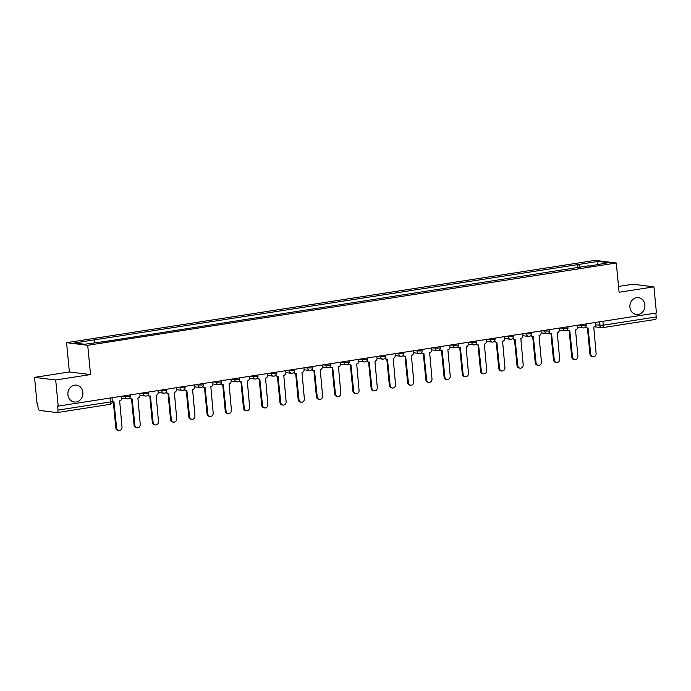 <?xml version="1.0" encoding="UTF-8"?>
<svg xmlns="http://www.w3.org/2000/svg" width="691" height="691" viewBox="0 0 691 691"><rect width="100%" height="100%" fill="white"/><g stroke="black" fill="none" stroke-linecap="round" stroke-linejoin="round"><path stroke-width="1.04" d="M82.877 392.41A8.499 7.506 -83 0 1 74.36 402.007A8.499 7.506 -83 0 1 67.917 394.734A8.499 7.506 -83 0 1 76.433 385.137A8.499 7.506 -83 0 1 82.877 392.41M644.876 304.904A8.499 7.506 -83 0 1 636.359 314.5A8.499 7.506 -83 0 1 629.916 307.227A8.499 7.506 -83 0 1 638.432 297.631A8.499 7.506 -83 0 1 644.876 304.904M34.55 377.381L55.695 379.981L58.217 406.109L656.45 312.963L653.936 286.834L619.101 292.258L616.286 262.986L595.132 260.377L66.561 342.684L69.385 371.957L34.55 377.381L37.064 403.509L37.685 403.579L38.074 407.655A2.652 1.209 -98.9 0 0 39.56 410.428L57.008 412.579A2.652 1.209 -98.9 0 0 57.163 412.57A2.652 1.209 -98.9 0 0 57.992 410.1L110.94 401.86L112.348 401.454L111.994 397.731M653.936 286.834L632.783 284.234L618.54 286.445M55.695 379.981L90.53 374.557L87.714 345.284L616.286 262.986M58.217 406.109L57.595 406.032L57.992 410.1M655.854 313.058L656.225 316.953A2.652 1.209 81.1 0 1 655.405 319.423A2.652 1.209 81.1 0 1 655.241 319.423M580.181 267.503L578.557 264.463L598.19 261.405L608.546 262.684L588.741 266.173M578.557 264.463L74.3 342.978L84.656 344.256L105.74 341.38L588.913 265.741M66.561 342.684L87.714 345.284M69.385 371.957L90.53 374.557M577.46 267.927L577.106 264.29M93.933 339.92L95.358 342.589M598.19 261.405L597.378 264.42M593.051 356.798L592.247 356.703A3.058 2.695 -83 0 1 589.933 354.094L587.419 327.966A2.652 2.349 97 0 0 588.032 327.957L590.736 354.189A3.058 2.695 97 0 0 596.108 353.351L593.759 327.068A2.652 2.349 97 0 0 595.841 324.079L595.685 322.421M585.752 326.748A2.652 2.349 97 0 0 587.454 327.966L586.65 327.871A2.652 2.349 -83 0 1 585.355 327.214M567.518 329.59A2.652 2.349 97 0 0 569.799 330.799L572.502 357.031A3.058 2.695 97 0 0 577.875 356.193L575.525 329.909A2.652 2.349 97 0 0 577.607 326.921L577.451 325.262M574.817 359.64L574.014 359.545A3.058 2.695 -83 0 1 571.699 356.927L569.177 330.808M569.22 330.808L568.417 330.713A2.652 2.349 -83 0 1 567.121 330.048M549.285 332.431A2.652 2.349 97 0 0 551.556 333.641L554.26 359.864A3.058 2.695 97 0 0 559.641 359.026L557.292 332.742A2.652 2.349 97 0 0 559.373 329.754L559.209 328.104M556.575 362.481L555.78 362.378A3.058 2.695 -83 0 1 553.465 359.769L550.943 333.641M550.986 333.649L550.183 333.546A2.652 2.349 -83 0 1 548.887 332.889M531.051 335.265A2.652 2.349 97 0 0 533.322 336.474L536.026 362.706A3.058 2.695 97 0 0 541.407 361.868L539.049 335.584A2.652 2.349 97 0 0 541.139 332.596L540.975 330.937M538.341 365.314L537.546 365.219A3.058 2.695 -83 0 1 535.231 362.611L532.709 336.482M532.744 336.482L531.949 336.387A2.652 2.349 -83 0 1 530.653 335.731M520.107 368.156L519.304 368.061A3.058 2.695 -83 0 1 516.989 365.444L514.475 339.324A2.652 2.349 97 0 0 515.089 339.316L517.792 365.548A3.058 2.695 97 0 0 523.173 364.71L520.815 338.426A2.652 2.349 97 0 0 522.906 335.437L522.742 333.779M512.817 338.106A2.652 2.349 97 0 0 514.51 339.324L513.715 339.229A2.652 2.349 -83 0 1 512.42 338.564M494.575 340.948A2.652 2.349 97 0 0 496.855 342.157L499.558 368.381A3.058 2.695 97 0 0 504.94 367.552L502.582 341.268A2.652 2.349 97 0 0 504.672 338.27L504.508 336.621M501.873 370.998L501.07 370.894A3.058 2.695 -83 0 1 498.755 368.286L496.242 342.157M496.276 342.166L495.473 342.062A2.652 2.349 -83 0 1 494.186 341.406M476.341 343.79A2.652 2.349 97 0 0 478.621 344.999L481.325 371.222A3.058 2.695 97 0 0 486.706 370.385L484.348 344.101A2.652 2.349 97 0 0 486.429 341.112L486.274 339.454M483.64 373.84L482.836 373.736A3.058 2.695 -83 0 1 480.521 371.127L478.008 344.999M478.042 345.008L477.239 344.904A2.652 2.349 -83 0 1 475.944 344.248M458.107 346.623A2.652 2.349 97 0 0 460.387 347.832L463.091 374.064A3.058 2.695 97 0 0 468.463 373.226L466.114 346.942A2.652 2.349 97 0 0 468.196 343.954L468.04 342.295M465.406 376.673L464.602 376.578A3.058 2.695 -83 0 1 462.288 373.961L459.774 347.841M459.809 347.841L459.005 347.746A2.652 2.349 -83 0 1 457.71 347.089M439.873 349.465A2.652 2.349 97 0 0 442.154 350.674L444.857 376.906A3.058 2.695 97 0 0 450.23 376.068L447.88 349.784A2.652 2.349 97 0 0 449.962 346.796L449.806 345.137M447.172 379.514L446.369 379.419A3.058 2.695 -83 0 1 444.054 376.802L441.54 350.683M441.575 350.683L440.772 350.587A2.652 2.349 -83 0 1 439.476 349.922M428.938 382.356L428.135 382.253A3.058 2.695 -83 0 1 425.82 379.644L423.307 353.516A2.652 2.349 97 0 0 423.92 353.516L426.623 379.739A3.058 2.695 97 0 0 431.996 378.901L429.647 352.617A2.652 2.349 97 0 0 431.728 349.629L431.573 347.979M421.64 352.306A2.652 2.349 97 0 0 423.341 353.524L422.538 353.421A2.652 2.349 -83 0 1 421.242 352.764M403.406 355.139A2.652 2.349 97 0 0 405.686 356.349L408.39 382.581A3.058 2.695 97 0 0 413.762 381.743L411.413 355.459A2.652 2.349 97 0 0 413.494 352.47L413.339 350.812M410.704 385.189L409.901 385.094A3.058 2.695 -83 0 1 407.586 382.486L405.073 356.357M405.107 356.357L404.304 356.262A2.652 2.349 -83 0 1 403.008 355.606M385.172 357.981A2.652 2.349 97 0 0 387.444 359.19L390.147 385.423A3.058 2.695 97 0 0 395.528 384.585L393.179 358.301A2.652 2.349 97 0 0 395.261 355.312L395.105 353.654M392.471 388.031L391.667 387.936A3.058 2.695 -83 0 1 389.353 385.319L386.83 359.199M386.874 359.199L386.07 359.104A2.652 2.349 -83 0 1 384.775 358.439M366.938 360.823A2.652 2.349 97 0 0 369.21 362.032L371.913 388.256A3.058 2.695 97 0 0 377.295 387.426L374.937 361.143A2.652 2.349 97 0 0 377.027 358.145L376.863 356.496M374.228 390.873L373.434 390.769A3.058 2.695 -83 0 1 371.119 388.161L368.597 362.032M368.64 362.041L367.837 361.937A2.652 2.349 -83 0 1 366.541 361.281M355.995 393.715L355.2 393.611A3.058 2.695 -83 0 1 352.876 391.002L350.363 364.874A2.652 2.349 97 0 0 350.976 364.865L353.68 391.097A3.058 2.695 97 0 0 359.061 390.26L356.703 363.976A2.652 2.349 97 0 0 358.793 360.987L358.629 359.329M348.705 363.656A2.652 2.349 97 0 0 350.397 364.883L349.603 364.779A2.652 2.349 -83 0 1 348.307 364.122M330.471 366.498A2.652 2.349 97 0 0 332.742 367.707L335.446 393.939A3.058 2.695 97 0 0 340.827 393.101L338.469 366.817A2.652 2.349 97 0 0 340.559 363.829L340.395 362.17M337.761 396.548L336.958 396.453A3.058 2.695 -83 0 1 334.643 393.835L332.129 367.716M332.164 367.716L331.369 367.621A2.652 2.349 -83 0 1 330.073 366.964M312.228 369.34A2.652 2.349 97 0 0 314.509 370.549L317.212 396.781A3.058 2.695 97 0 0 322.593 395.943L320.235 369.659A2.652 2.349 97 0 0 322.326 366.671L322.161 365.012M319.527 399.389L318.724 399.294A3.058 2.695 -83 0 1 316.409 396.677L313.895 370.549M313.93 370.557L313.127 370.462A2.652 2.349 -83 0 1 311.84 369.797M293.995 372.181A2.652 2.349 97 0 0 296.275 373.39L298.978 399.614A3.058 2.695 97 0 0 304.351 398.776L302.002 372.492A2.652 2.349 97 0 0 304.083 369.504L303.928 367.845M301.293 402.231L300.49 402.127A3.058 2.695 -83 0 1 298.175 399.519L295.662 373.39M295.696 373.399L294.893 373.295A2.652 2.349 -83 0 1 293.597 372.639M275.761 375.014A2.652 2.349 97 0 0 278.041 376.224L280.745 402.456A3.058 2.695 97 0 0 286.117 401.618L283.768 375.334A2.652 2.349 97 0 0 285.849 372.345L285.694 370.687M283.06 405.064L282.256 404.969A3.058 2.695 -83 0 1 279.941 402.361L277.428 376.232M277.462 376.232L276.659 376.137A2.652 2.349 -83 0 1 275.363 375.481M264.826 407.906L264.022 407.811A3.058 2.695 -83 0 1 261.708 405.194L259.194 379.074A2.652 2.349 97 0 0 259.807 379.065L262.511 405.297A3.058 2.695 97 0 0 267.883 404.46L265.534 378.176A2.652 2.349 97 0 0 267.616 375.187L267.46 373.529M257.527 377.856A2.652 2.349 97 0 0 259.229 379.074L258.425 378.979A2.652 2.349 -83 0 1 257.13 378.314M239.293 380.698A2.652 2.349 97 0 0 241.574 381.907L244.277 408.131A3.058 2.695 97 0 0 249.65 407.301L247.3 381.009A2.652 2.349 97 0 0 249.382 378.02L249.226 376.37M246.592 410.748L245.789 410.644A3.058 2.695 -83 0 1 243.474 408.036L240.96 381.907M240.995 381.916L240.192 381.812A2.652 2.349 -83 0 1 238.896 381.156M221.06 383.531A2.652 2.349 97 0 0 223.34 384.74L226.043 410.972A3.058 2.695 97 0 0 231.416 410.134L229.066 383.851A2.652 2.349 97 0 0 231.148 380.862L230.993 379.204M228.358 413.589L227.555 413.486A3.058 2.695 -83 0 1 225.24 410.877L222.727 384.749M222.761 384.757L221.958 384.654A2.652 2.349 -83 0 1 220.662 383.997M202.826 386.373A2.652 2.349 97 0 0 205.097 387.582L207.801 413.814A3.058 2.695 97 0 0 213.182 412.976L210.833 386.692A2.652 2.349 97 0 0 212.914 383.704L212.75 382.045M210.124 416.423L209.321 416.327A3.058 2.695 -83 0 1 207.006 413.71L204.484 387.591M204.527 387.591L203.724 387.496A2.652 2.349 -83 0 1 202.428 386.839M184.592 389.214A2.652 2.349 97 0 0 186.864 390.424L189.567 416.656A3.058 2.695 97 0 0 194.948 415.818L192.59 389.534A2.652 2.349 97 0 0 194.681 386.537L194.517 384.887M191.882 419.264L191.087 419.169A3.058 2.695 -83 0 1 188.773 416.552L186.25 390.424M186.294 390.432L185.49 390.337A2.652 2.349 -83 0 1 184.195 389.672M166.358 392.056A2.652 2.349 97 0 0 168.63 393.265L171.333 419.489A3.058 2.695 97 0 0 176.715 418.651L174.357 392.367A2.652 2.349 97 0 0 176.447 389.379L176.283 387.72M173.648 422.106L172.854 422.002A3.058 2.695 -83 0 1 170.53 419.394L168.017 393.265M168.051 393.274L167.257 393.17A2.652 2.349 -83 0 1 165.961 392.514M148.124 394.889A2.652 2.349 97 0 0 150.396 396.098L153.1 422.331A3.058 2.695 97 0 0 158.481 421.493L156.123 395.209A2.652 2.349 97 0 0 158.213 392.22L158.049 390.562M155.415 424.939L154.611 424.844A3.058 2.695 -83 0 1 152.296 422.236L149.783 396.107M149.817 396.107L149.023 396.012A2.652 2.349 -83 0 1 147.727 395.356M129.882 397.731A2.652 2.349 97 0 0 132.162 398.94L134.866 425.172A3.058 2.695 97 0 0 140.247 424.334L137.889 398.051A2.652 2.349 97 0 0 139.979 395.062L139.815 393.404M137.181 427.781L136.377 427.686A3.058 2.695 -83 0 1 134.063 425.069L131.549 398.949M131.584 398.949L130.78 398.854A2.652 2.349 -83 0 1 129.493 398.189M112.339 401.385A2.652 2.349 97 0 0 113.929 401.782L116.632 428.005A3.058 2.695 97 0 0 122.005 427.168L119.655 400.884A2.652 2.349 97 0 0 121.737 397.895L121.581 396.245M118.947 430.623L118.144 430.519A3.058 2.695 -83 0 1 115.829 427.91L113.315 401.782M113.35 401.791L112.547 401.687A2.652 2.349 -83 0 1 112.357 401.661M121.944 396.185L128.923 396.392L130.331 395.986L130.228 394.898M140.178 393.343L147.157 393.55L148.565 393.144L148.461 392.056M158.412 390.51L165.391 390.717L166.799 390.311L166.695 389.214M176.646 387.668L183.625 387.876L185.033 387.47L184.929 386.381M194.879 384.827L201.858 385.034L203.266 384.628L203.163 383.54M213.113 381.993L220.092 382.201L221.5 381.786L221.396 380.698M231.347 379.152L238.326 379.359L239.742 378.953L239.63 377.856M249.581 376.31L256.56 376.517L257.976 376.111L257.873 375.023M267.823 373.468L274.802 373.676L276.21 373.27L276.106 372.181M286.057 370.635L293.036 370.842L294.444 370.436L294.34 369.34M304.29 367.793L311.27 368.001L312.678 367.595L312.574 366.506M322.524 364.952L329.503 365.159L330.911 364.753L330.808 363.665M340.758 362.119L347.737 362.326L349.145 361.92L349.041 360.823M358.992 359.277L365.971 359.484L367.379 359.078L367.275 357.99M377.226 356.435L384.205 356.642L385.613 356.236L385.509 355.148M395.459 353.593L402.438 353.801L403.846 353.395L403.743 352.306M413.693 350.76L420.672 350.968L422.089 350.562L421.976 349.465M431.927 347.918L438.906 348.126L440.322 347.72L440.219 346.632M450.169 345.077L457.148 345.284L458.556 344.878L458.453 343.79M468.403 342.244L475.382 342.451L476.79 342.045L476.686 340.948M486.637 339.402L493.616 339.609L495.024 339.203L494.92 338.115M504.871 336.56L511.85 336.767L513.258 336.362L513.154 335.273M523.104 333.718L530.083 333.926L531.491 333.52L531.388 332.431M541.338 330.885L548.317 331.093L549.725 330.687L549.621 329.59M559.572 328.044L566.551 328.251L567.959 327.845L567.855 326.757M577.806 325.202L584.785 325.409L586.201 325.003L586.089 323.915M595.797 324.934L603.278 325.202L656.225 316.953M599.365 321.851L599.702 325.409A2.652 2.349 -83 0 0 601.714 327.681A2.652 2.652 0 0 0 602.448 327.672A2.652 1.209 -98.9 0 0 603.278 325.202L602.898 321.298M125.261 395.667L125.347 396.608A2.652 2.349 97 0 0 127.939 398.862M143.495 392.834L143.581 393.766A2.652 2.349 97 0 0 146.172 396.029M161.729 389.992L161.824 390.925A2.652 2.349 97 0 0 164.406 393.188M179.962 387.15L180.057 388.092A2.652 2.349 97 0 0 182.649 390.346M198.196 384.308L198.291 385.25A2.652 2.349 97 0 0 200.882 387.513M216.43 381.475L216.525 382.408A2.652 2.349 97 0 0 219.116 384.671M234.672 378.633L234.759 379.566A2.652 2.349 97 0 0 237.35 381.829M252.906 375.792L252.992 376.733A2.652 2.349 97 0 0 255.584 378.996M271.14 372.959L271.226 373.891A2.652 2.349 97 0 0 273.817 376.154M289.374 370.117L289.46 371.05A2.652 2.349 97 0 0 292.051 373.313M307.607 367.275L307.694 368.217A2.652 2.349 97 0 0 310.285 370.471M325.841 364.433L325.927 365.375A2.652 2.349 97 0 0 328.519 367.638M344.075 361.6L344.17 362.533A2.652 2.349 97 0 0 346.752 364.796M362.309 358.759L362.404 359.691A2.652 2.349 97 0 0 364.995 361.954M380.542 355.917L380.637 356.858A2.652 2.349 97 0 0 383.229 359.121M398.776 353.084L398.871 354.017A2.652 2.349 97 0 0 401.462 356.28M417.019 350.242L417.105 351.175A2.652 2.349 97 0 0 419.696 353.438M435.252 347.4L435.339 348.342A2.652 2.349 97 0 0 437.93 350.596M453.486 344.559L453.572 345.5A2.652 2.349 97 0 0 456.164 347.763M471.72 341.725L471.806 342.658A2.652 2.349 97 0 0 474.397 344.921M489.954 338.884L490.04 339.817A2.652 2.349 97 0 0 492.631 342.08M508.187 336.042L508.274 336.983A2.652 2.349 97 0 0 510.865 339.246M526.421 333.209L526.516 334.142A2.652 2.349 97 0 0 529.107 336.405M544.655 330.367L544.75 331.3A2.652 2.349 97 0 0 547.341 333.563M562.889 327.525L562.984 328.467A2.652 2.349 97 0 0 565.575 330.721M581.122 324.692L581.217 325.625A2.652 2.349 97 0 0 583.809 327.888M110.56 397.956L110.94 401.86A2.652 1.209 -98.9 0 1 110.111 404.33A2.652 2.652 0 0 0 112.348 401.454M109.955 404.33A2.652 1.209 -98.9 0 0 110.111 404.33L57.163 412.57M594.519 326.8L601.714 327.681A2.652 2.349 -83 0 0 602.293 327.672A2.652 1.209 -98.9 0 0 602.448 327.672L655.405 319.423M590.736 354.189L589.933 354.094M572.502 357.031L571.699 356.927M554.26 359.864L553.465 359.769M536.026 362.706L535.231 362.611M517.792 365.548L516.989 365.444M499.558 368.381L498.755 368.286M481.325 371.222L480.521 371.127M463.091 374.064L462.288 373.961M444.857 376.906L444.054 376.802M426.623 379.739L425.82 379.644M408.39 382.581L407.586 382.486M390.147 385.423L389.353 385.319M371.913 388.256L371.119 388.161M353.68 391.097L352.876 391.002M335.446 393.939L334.643 393.835M317.212 396.781L316.409 396.677M298.978 399.614L298.175 399.519M280.745 402.456L279.941 402.361M262.511 405.297L261.708 405.194M244.277 408.131L243.474 408.036M226.043 410.972L225.24 410.877M207.801 413.814L207.006 413.71M189.567 416.656L188.773 416.552M171.333 419.489L170.53 419.394M153.1 422.331L152.296 422.236M134.866 425.172L134.063 425.069M116.632 428.005L115.829 427.91M577.624 327.206L583.23 327.897A2.652 2.652 0 0 0 586.201 325.003M559.382 330.048L564.996 330.739A2.652 2.652 0 0 0 567.959 327.845M541.148 332.881L546.762 333.572A2.652 2.652 0 0 0 549.725 330.687M522.914 335.722L528.529 336.413A2.652 2.652 0 0 0 531.491 333.52M504.68 338.564L510.295 339.255A2.652 2.652 0 0 0 513.258 336.362M486.447 341.397L492.052 342.088A2.652 2.652 0 0 0 495.024 339.203M468.213 344.239L473.819 344.93A2.652 2.652 0 0 0 476.79 342.045M449.979 347.081L455.585 347.772A2.652 2.652 0 0 0 458.556 344.878M431.745 349.922L437.351 350.613A2.652 2.652 0 0 0 440.322 347.72M413.512 352.755L419.117 353.447A2.652 2.652 0 0 0 422.089 350.562M395.278 355.597L400.884 356.288A2.652 2.652 0 0 0 403.846 353.395M377.036 358.439L382.65 359.13A2.652 2.652 0 0 0 385.613 356.236M358.802 361.272L364.416 361.963A2.652 2.652 0 0 0 367.379 359.078M340.568 364.114L346.182 364.805A2.652 2.652 0 0 0 349.145 361.92M322.334 366.956L327.949 367.647A2.652 2.652 0 0 0 330.911 364.753M304.1 369.797L309.706 370.48A2.652 2.652 0 0 0 312.678 367.595M285.867 372.63L291.472 373.321A2.652 2.652 0 0 0 294.444 370.436M267.633 375.472L273.239 376.163A2.652 2.652 0 0 0 276.21 373.27M249.399 378.314L255.005 379.005A2.652 2.652 0 0 0 257.976 376.111M231.165 381.147L236.771 381.838A2.652 2.652 0 0 0 239.742 378.953M212.932 383.989L218.537 384.68A2.652 2.652 0 0 0 221.5 381.786M194.689 386.83L200.304 387.521A2.652 2.652 0 0 0 203.266 384.628M176.455 389.672L182.07 390.355A2.652 2.652 0 0 0 185.033 387.47M158.222 392.505L163.836 393.196A2.652 2.652 0 0 0 166.799 390.311M139.988 395.347L145.602 396.038A2.652 2.652 0 0 0 148.565 393.144M121.754 398.189L127.36 398.88A2.652 2.652 0 0 0 130.331 395.986"/></g></svg>
